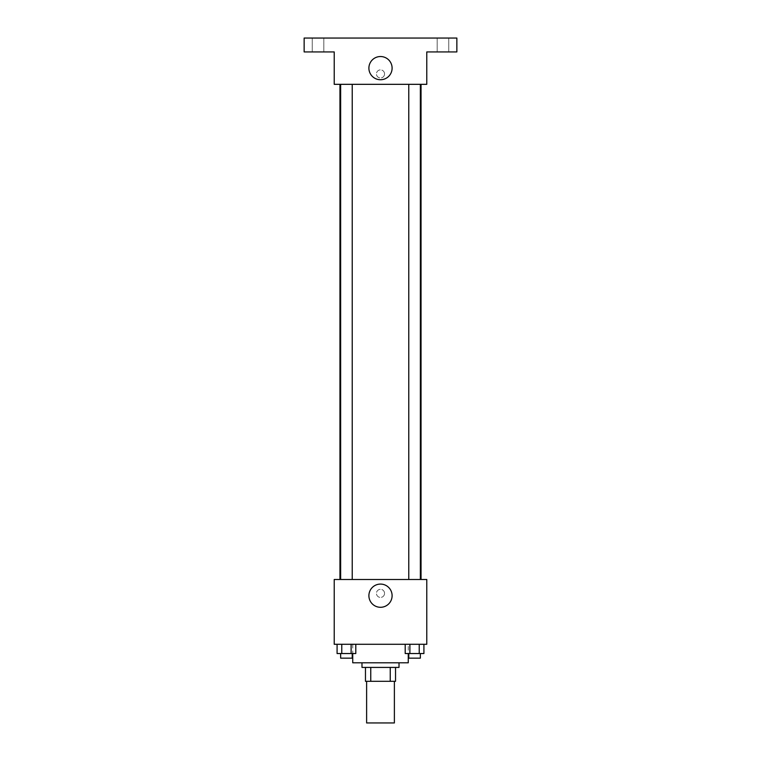 <?xml version="1.0" encoding="UTF-8"?>
<svg xmlns="http://www.w3.org/2000/svg" width="761" height="761" viewBox="0 0 761 761"><rect width="100%" height="100%" fill="white"/><g stroke="black" fill="none" stroke-linecap="round" stroke-linejoin="round"><path stroke-width="0.57" stroke-dasharray="3.81 2.85" d="M394.379 722.95L366.621 722.95M394.379 681.304L366.621 681.304L394.379 681.304M370.759 681.304L365.461 681.304L365.461 667.416L370.759 667.416L370.759 681.304L395.539 681.304M390.241 667.416L370.759 667.416L390.241 667.416L390.241 681.304M370.759 667.416L365.461 667.416M361.989 667.416L399.011 667.416M380.5 662.793L361.989 662.793L380.5 662.793M408.267 662.793L352.733 662.793M408.267 644.282L352.733 644.282L408.267 644.282L408.267 653.537M337.085 644.282L337.085 653.537L341.765 653.537L337.085 653.537L341.765 653.537L341.765 644.282L351.116 644.282L337.085 644.282L355.796 644.282L341.765 644.282L341.765 653.537L355.796 653.537L351.116 653.537L355.796 653.537L355.796 644.282L351.116 644.282L355.796 644.282L351.116 644.282L351.116 653.537L341.765 653.537L351.116 653.537L351.116 644.282L355.796 644.282L341.765 644.282L355.796 644.282M334.222 644.282L426.778 644.282L426.778 579.492L334.222 579.492L334.222 644.282M405.204 644.282L405.204 653.537L409.884 653.537L405.204 653.537L409.884 653.537L409.884 644.282L419.235 644.282L405.204 644.282L423.915 644.282L409.884 644.282L409.884 653.537L423.915 653.537L419.235 653.537L423.915 653.537L423.915 644.282L419.235 644.282L423.915 644.282L419.235 644.282L419.235 653.537L409.884 653.537L419.235 653.537L419.235 644.282L423.915 644.282L409.884 644.282L423.915 644.282M384.552 593.371A4.052 4.052 0 0 0 378.474 589.87A4.052 4.052 0 0 0 378.474 596.881A4.052 4.052 0 0 0 384.552 593.371A4.052 4.052 0 0 0 378.474 589.87A4.052 4.052 0 0 0 378.474 596.881A4.052 4.052 0 0 0 384.552 593.371M421.042 579.492L339.958 579.492L421.042 579.492M352.229 579.492L340.652 579.492L352.229 579.492L340.652 579.492L352.229 579.492L352.229 84.328L340.652 84.328L352.229 84.328M420.348 579.492L408.771 579.492L420.348 579.492L408.771 579.492L420.348 579.492L420.348 84.328L408.771 84.328L420.348 84.328M334.222 597.423L334.231 589.328L334.222 597.423M426.778 589.328L426.769 597.423L426.778 589.328M392.105 595.692A11.605 11.605 0 0 1 374.697 605.737A11.605 11.605 0 0 1 374.697 585.637A11.605 11.605 0 0 1 392.105 595.692M421.042 84.328L339.958 84.328L421.042 84.328M334.222 84.328L426.778 84.328L426.778 51.929L456.857 51.929L456.857 38.05L304.143 38.05L304.143 51.929L334.222 51.929L334.222 84.328M384.552 73.922A4.052 4.052 0 0 0 378.474 70.421A4.052 4.052 0 0 0 378.474 77.432A4.052 4.052 0 0 0 384.552 73.922A4.052 4.052 0 0 0 378.474 70.421A4.052 4.052 0 0 0 378.474 77.432A4.052 4.052 0 0 0 384.552 73.922M334.222 77.974L334.231 69.879L334.222 77.974M426.778 69.879L426.769 77.974L426.778 69.879M392.105 68.129A11.605 11.605 0 0 1 374.697 78.183A11.605 11.605 0 0 1 374.697 58.083A11.605 11.605 0 0 1 392.105 68.129M318.022 51.929L323.815 51.929L318.022 51.929M442.978 51.929L437.185 51.929L442.978 51.929M318.022 38.05L323.815 38.05L318.022 38.05M442.978 38.05L437.185 38.05L442.978 38.05M420.348 653.537L408.771 653.537L420.348 653.537L408.771 653.537L420.348 653.537L420.348 658.16L408.771 658.16L420.348 658.16L408.771 658.16L408.771 653.537M352.229 653.537L340.652 653.537L352.229 653.537L340.652 653.537L352.229 653.537L352.229 658.16L340.652 658.16L352.229 658.16L340.652 658.16L340.652 653.537M419.235 644.282L419.235 653.537M409.884 644.282L409.884 653.537M351.116 644.282L351.116 653.537M341.765 644.282L341.765 653.537M352.733 644.282L352.733 653.537M340.652 84.328L340.652 579.492M408.771 84.328L408.771 579.492M323.815 51.929L323.815 38.05L323.815 51.929M312.238 51.929L312.238 38.05L312.238 51.929M448.762 51.929L448.762 38.05L448.762 51.929M437.185 51.929L437.185 38.05L437.185 51.929"/><path stroke-width="1.14" d="M366.621 681.304L366.621 722.95L394.379 722.95L394.379 681.304M390.241 667.416L390.241 681.304L365.461 681.304L365.461 667.416M390.241 681.304L395.539 681.304L395.539 667.416L395.539 681.304M399.011 662.793L399.011 667.416L361.989 667.416L361.989 662.793M370.759 667.416L370.759 681.304M352.733 653.537L352.733 662.793L408.267 662.793L408.267 653.537M426.778 644.282L334.222 644.282L334.222 579.492L426.778 579.492L426.778 644.282M392.105 595.692A11.605 11.605 0 0 1 374.697 605.737A11.605 11.605 0 0 1 374.697 585.637A11.605 11.605 0 0 1 392.105 595.692M421.042 84.328L421.042 579.492M408.771 579.492L408.771 84.328M352.229 84.328L352.229 579.492M426.778 84.328L334.222 84.328L334.222 51.929L304.143 51.929L304.143 38.05L456.857 38.05L456.857 51.929L426.778 51.929L426.778 84.328M392.105 68.129A11.605 11.605 0 0 1 374.697 78.183A11.605 11.605 0 0 1 374.697 58.083A11.605 11.605 0 0 1 392.105 68.129M423.915 644.282L423.915 653.537L405.204 653.537L405.204 644.282M419.235 644.282L419.235 653.537M409.884 644.282L409.884 653.537M420.348 653.537L420.348 658.16L408.771 658.16L408.771 653.537M355.796 644.282L355.796 653.537L337.085 653.537L337.085 644.282M351.116 644.282L351.116 653.537M341.765 644.282L341.765 653.537M352.229 653.537L352.229 658.16L340.652 658.16L340.652 653.537M339.958 84.328L339.958 579.492M420.348 579.492L420.348 84.328M340.652 84.328L340.652 579.492"/></g></svg>
